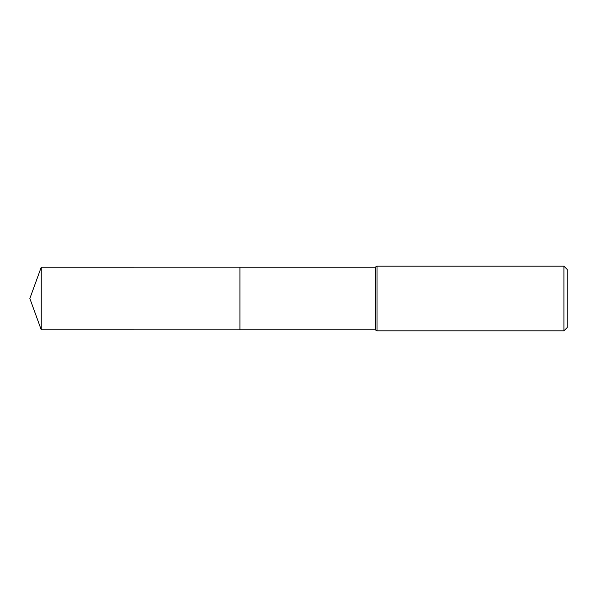 <?xml version="1.0" encoding="UTF-8"?>
<svg xmlns="http://www.w3.org/2000/svg" width="597" height="597" viewBox="0 0 597 597"><rect width="100%" height="100%" fill="white"/><g stroke="black" fill="none" stroke-linecap="round" stroke-linejoin="round"><path stroke-width="0.9" d="M239.927 329.805L239.927 267.195L375.259 267.195L377.005 266.18L563.919 266.18L567.15 269.411L567.15 327.589L563.919 330.82L377.005 330.82L375.259 329.805L239.927 329.805L239.919 267.187L239.919 329.813L41.245 329.805L41.245 267.195L239.919 267.187M375.259 329.805L375.259 267.195M377.005 330.82L377.005 266.18M563.919 330.82L563.919 266.18M41.245 267.195L29.85 298.5L41.245 329.805"/></g></svg>
